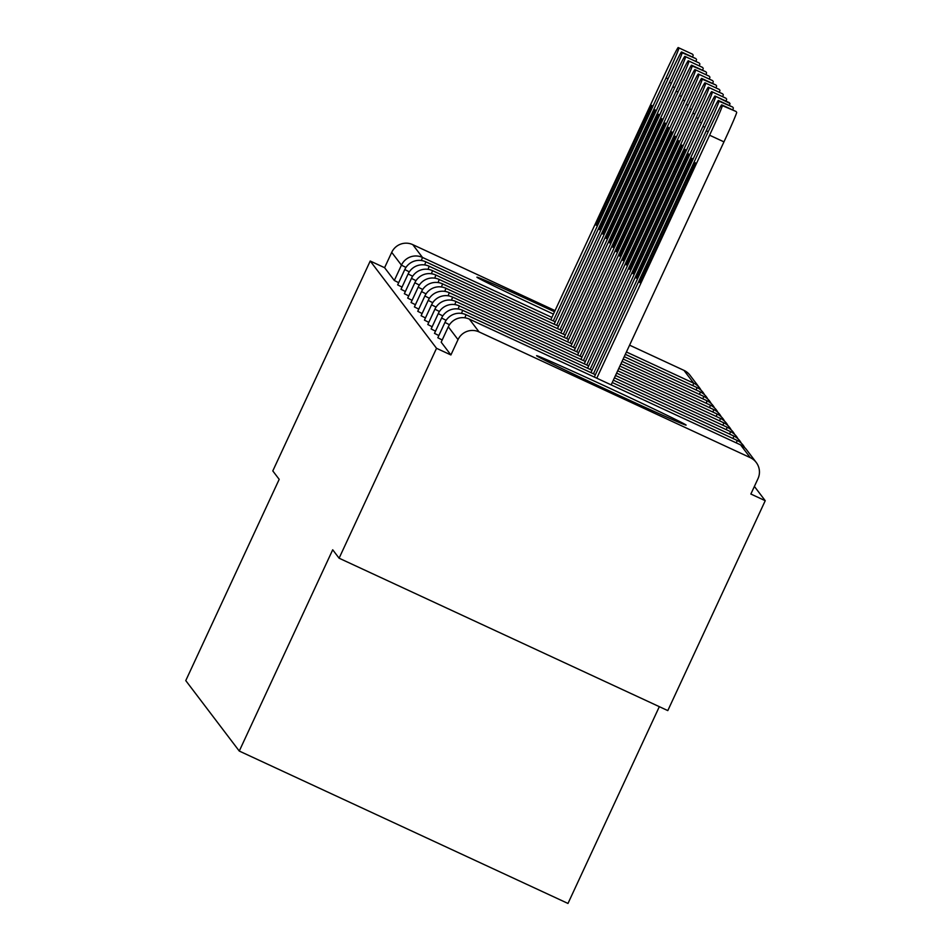 <?xml version="1.0" encoding="UTF-8"?>
<svg xmlns="http://www.w3.org/2000/svg" width="951" height="951" viewBox="0 0 951 951"><rect width="100%" height="100%" fill="white"/><g stroke="black" fill="none" stroke-linecap="round" stroke-linejoin="round"><path stroke-width="1.43" d="M686.099 425.061A82.428 1.296 24.9 0 0 610.78 388.721A82.428 1.296 24.9 0 0 536.578 355.71A82.428 1.296 24.9 0 0 536.602 355.757A82.428 1.296 24.9 0 0 611.909 392.097A82.428 1.296 24.9 0 0 686.111 425.121A82.428 1.296 24.9 0 0 686.099 425.061M554.516 311.773A82.428 1.296 24.9 0 0 476.926 277.181A82.428 1.296 24.9 0 0 476.95 277.24A82.428 1.296 24.9 0 0 553.423 314.115M659.328 706.664L567.985 903.45L239.272 751.052L185.766 680.607L279.19 479.34L272.794 470.923L370.224 261.026L384.596 267.695L394.32 280.486L401.441 265.151L391.717 252.36L384.596 267.695M765.234 500.701L750.862 494.033L757.983 478.698A15.846 15.846 142.8 0 0 750.28 457.657L479.066 331.923A15.846 15.846 142.8 0 0 458.025 339.626L450.905 354.961L436.533 348.304L339.103 558.201L667.804 710.599L765.234 500.701L754.393 486.425M391.717 252.36A15.846 15.846 -37.2 0 1 412.77 244.645L555.051 310.608M629.586 345.165L683.971 370.379A15.846 15.846 -37.2 0 1 689.927 375.17L699.651 387.96A15.846 15.846 -37.2 0 1 701.125 390.314A15.846 15.846 0 0 0 699.651 387.96A15.846 15.846 -37.2 0 0 693.695 383.182L683.971 370.379M339.103 558.201L332.707 549.785L239.272 751.052M436.533 348.304L370.224 261.026M450.905 354.961L441.181 342.17L448.301 326.823L441.181 342.17M398.683 282.697L394.32 280.486M442.191 339.983L437.84 337.748M438.851 335.572L434.488 333.349L441.609 318.014L446.126 320.321M435.499 331.162L431.136 328.939L438.268 313.604M432.146 326.764L427.795 324.529L434.904 309.206L439.433 311.5M428.806 322.353L424.443 320.13L431.564 304.795L436.093 307.102M425.454 317.943L421.091 315.72L428.212 300.385A15.846 15.846 0 0 1 449.264 292.682L449.252 292.682M422.113 313.545L417.762 311.31M418.761 309.134L414.398 306.911L421.519 291.577L426.048 293.883M415.421 304.724L411.058 302.501L418.178 287.166M412.068 300.326L407.717 298.091M408.716 295.916L404.353 293.693L411.474 278.358L416.003 280.664M405.376 291.505L401.013 289.282L408.134 273.947L412.651 276.254M402.023 287.107L397.673 284.884M692.554 54.219L678.182 47.55L692.566 54.219A31.704 0.939 114.9 0 1 692.554 54.219A31.704 0.939 114.9 0 1 692.566 54.219L678.194 47.562A31.704 0.939 -65.1 0 0 678.182 47.55A31.704 0.939 -65.1 0 0 664.202 75.462L550.795 319.774M668.03 78.838L666.069 77.923L553.268 320.927M666.069 77.923A31.704 0.939 -65.1 0 0 678.776 48.323M606.132 202.064A24.833 0.737 -65.1 0 0 596.182 225.256A24.833 0.737 -65.1 0 0 607.142 203.395L641.842 128.635A24.833 0.737 -65.1 0 0 651.78 105.442A24.833 0.737 -65.1 0 0 640.831 127.303L606.132 202.064L607.463 202.682M693.148 54.992A31.704 0.939 114.9 0 1 692.542 57.06M695.906 58.617L682.117 52.733L695.918 58.629A31.704 0.939 114.9 0 1 695.906 58.617A31.704 0.939 114.9 0 1 695.918 58.629L681.534 51.96A31.704 0.939 -65.1 0 0 667.554 79.872L554.148 324.184M671.382 83.236L669.421 82.333L556.62 325.325M669.421 82.333A31.704 0.939 -65.1 0 0 682.117 52.733M609.472 206.474A24.833 0.737 -65.1 0 0 599.534 229.666A24.833 0.737 -65.1 0 0 610.483 207.794L645.182 133.045A24.833 0.737 -65.1 0 0 655.132 109.841A24.833 0.737 -65.1 0 0 644.172 131.713L609.472 206.474L610.815 207.092M696.489 59.39A31.704 0.939 114.9 0 1 695.894 61.47M699.258 63.039A31.704 0.939 114.9 0 0 699.247 63.028A31.704 0.939 114.9 0 1 699.247 63.028L684.886 56.371A31.704 0.939 -65.1 0 0 684.875 56.359A31.704 0.939 -65.1 0 0 670.895 84.282L557.488 328.594M674.723 87.647L672.761 86.731L559.961 329.735M672.761 86.731A31.704 0.939 -65.1 0 0 685.469 57.131M612.824 210.872A24.833 0.737 -65.1 0 0 602.886 234.077A24.833 0.737 -65.1 0 0 613.835 212.204L648.534 137.443A24.833 0.737 -65.1 0 0 658.472 114.251A24.833 0.737 -65.1 0 0 647.524 136.124L612.824 210.872L614.156 211.502M699.841 63.8A31.704 0.939 114.9 0 1 699.235 65.881M688.239 60.781L702.611 67.438A31.704 0.939 114.9 0 1 702.611 67.438L688.239 60.781A31.704 0.939 -65.1 0 0 688.227 60.769A31.704 0.939 -65.1 0 0 674.247 88.681L560.84 332.993M678.075 92.057L676.113 91.141L563.313 334.146M676.113 91.141A31.704 0.939 -65.1 0 0 688.809 61.542M616.165 215.283A24.833 0.737 -65.1 0 0 606.227 238.475A24.833 0.737 -65.1 0 0 617.175 216.614L651.875 141.854A24.833 0.737 -65.1 0 0 661.825 118.661A24.833 0.737 -65.1 0 0 650.876 140.522L616.165 215.283L617.508 215.901M702.587 67.426A31.704 0.939 114.9 0 1 702.599 67.438L688.227 60.769M703.193 68.21A31.704 0.939 114.9 0 1 702.587 70.279M705.951 71.836L692.162 65.952L705.963 71.848A31.704 0.939 114.9 0 1 705.951 71.836A31.704 0.939 114.9 0 1 705.963 71.848L691.579 65.179A31.704 0.939 -65.1 0 0 691.567 65.179A31.704 0.939 -65.1 0 0 677.587 93.091L564.181 337.403M681.427 96.455L679.454 95.552L566.665 338.544M679.454 95.552A31.704 0.939 -65.1 0 0 692.162 65.952M619.517 219.693A24.833 0.737 -65.1 0 0 609.579 242.885A24.833 0.737 -65.1 0 0 620.528 221.012L655.227 146.264A24.833 0.737 -65.1 0 0 665.165 123.059A24.833 0.737 -65.1 0 0 654.217 144.932L619.517 219.693L620.86 220.311M706.534 72.609A31.704 0.939 114.9 0 1 705.927 74.689M709.303 76.258A31.704 0.939 114.9 0 0 709.291 76.246A31.704 0.939 114.9 0 1 709.291 76.246L694.931 69.589A31.704 0.939 -65.1 0 0 694.919 69.578A31.704 0.939 -65.1 0 0 680.94 97.501L567.533 341.813M684.768 100.865L682.806 99.95L570.006 342.954M682.806 99.95A31.704 0.939 -65.1 0 0 695.514 70.35M622.869 224.091A24.833 0.737 -65.1 0 0 612.919 247.296A24.833 0.737 -65.1 0 0 623.868 225.423L658.579 150.662A24.833 0.737 -65.1 0 0 668.517 127.47A24.833 0.737 -65.1 0 0 657.569 149.343L622.869 224.091L624.201 224.709M709.886 77.019A31.704 0.939 114.9 0 1 709.28 79.099M712.62 80.645A31.704 0.939 114.9 0 1 712.644 80.657L698.26 73.988L712.656 80.657A31.704 0.939 114.9 0 1 712.656 80.657L698.272 74A31.704 0.939 -65.1 0 0 698.26 73.988A31.704 0.939 -65.1 0 0 684.292 101.9L570.885 346.212M688.12 105.276L686.158 104.36L573.358 347.365M686.158 104.36A31.704 0.939 -65.1 0 0 698.854 74.76M626.21 228.502A24.833 0.737 -65.1 0 0 616.272 251.694A24.833 0.737 -65.1 0 0 627.22 229.833L661.92 155.072A24.833 0.737 -65.1 0 0 671.87 131.88A24.833 0.737 -65.1 0 0 660.909 153.741L626.21 228.502L627.553 229.12M713.226 81.429A31.704 0.939 114.9 0 1 712.632 83.498M715.984 85.055L702.207 79.171L715.996 85.067A31.704 0.939 114.9 0 1 715.984 85.055A31.704 0.939 114.9 0 1 715.996 85.067L701.624 78.398A31.704 0.939 -65.1 0 0 701.612 78.398A31.704 0.939 -65.1 0 0 687.632 106.31L574.226 350.622M691.46 109.674L689.499 108.771L576.698 351.763M689.499 108.771A31.704 0.939 -65.1 0 0 702.207 79.171M629.562 232.912A24.833 0.737 -65.1 0 0 619.624 256.104A24.833 0.737 -65.1 0 0 630.572 234.231L665.272 159.483A24.833 0.737 -65.1 0 0 675.21 136.278A24.833 0.737 -65.1 0 0 664.262 158.151L629.562 232.912L630.893 233.53M716.578 85.828A31.704 0.939 114.9 0 1 715.972 87.908M719.348 89.477A31.704 0.939 114.9 0 0 719.336 89.465A31.704 0.939 114.9 0 1 719.336 89.465L704.976 82.808A31.704 0.939 -65.1 0 0 704.964 82.796A31.704 0.939 -65.1 0 0 690.985 110.72L577.578 355.032M694.812 114.084L692.851 113.169L580.051 356.173M692.851 113.169A31.704 0.939 -65.1 0 0 705.547 83.569M632.902 237.31A24.833 0.737 -65.1 0 0 622.964 260.503A24.833 0.737 -65.1 0 0 633.913 238.642L668.612 163.881A24.833 0.737 -65.1 0 0 678.562 140.689A24.833 0.737 -65.1 0 0 667.614 162.562L632.902 237.31L634.246 237.928M719.931 90.238A31.704 0.939 114.9 0 1 719.325 92.306M722.665 93.864A31.704 0.939 114.9 0 1 722.677 93.876L708.305 87.207L722.689 93.876A31.704 0.939 114.9 0 1 722.689 93.876L708.317 87.219A31.704 0.939 -65.1 0 0 708.305 87.207A31.704 0.939 -65.1 0 0 694.325 115.119L580.918 359.43M698.153 118.483L696.191 117.579L583.403 360.584M696.191 117.579A31.704 0.939 -65.1 0 0 708.899 87.979M636.255 241.72A24.833 0.737 -65.1 0 0 626.317 264.913A24.833 0.737 -65.1 0 0 637.265 243.052L671.965 168.291A24.833 0.737 -65.1 0 0 681.903 145.099A24.833 0.737 -65.1 0 0 670.954 166.96L636.255 241.72L637.586 242.339M723.271 94.636A31.704 0.939 114.9 0 1 722.665 96.717M726.041 98.286A31.704 0.939 114.9 0 0 726.029 98.274A31.704 0.939 114.9 0 1 726.029 98.274L711.669 91.617A31.704 0.939 -65.1 0 0 711.657 91.617A31.704 0.939 -65.1 0 0 697.677 119.529L584.271 363.841M701.505 122.893L699.544 121.99L586.743 364.982M699.544 121.99A31.704 0.939 -65.1 0 0 712.251 92.39M639.607 246.131A24.833 0.737 -65.1 0 0 629.657 269.323A24.833 0.737 -65.1 0 0 640.605 247.45L675.317 172.702A24.833 0.737 -65.1 0 0 685.255 149.497A24.833 0.737 -65.1 0 0 674.307 171.37L639.607 246.131L640.938 246.749M726.623 99.047A31.704 0.939 114.9 0 1 726.017 101.127M715.009 96.027L729.964 103.457L715.009 96.027A31.704 0.939 -65.1 0 0 714.997 96.015A31.704 0.939 -65.1 0 0 701.018 123.939L587.623 368.239M704.857 127.303L702.884 126.388L590.096 369.392M702.884 126.388A31.704 0.939 -65.1 0 0 715.592 96.788M642.947 250.529A24.833 0.737 -65.1 0 0 633.009 273.722A24.833 0.737 -65.1 0 0 643.958 251.86L678.657 177.1A24.833 0.737 -65.1 0 0 688.595 153.907A24.833 0.737 -65.1 0 0 677.647 175.769L642.947 250.529L644.291 251.147M714.997 96.015L729.381 102.684A31.704 0.939 114.9 0 1 729.381 102.684A31.704 0.939 114.9 0 1 729.393 102.696M729.964 103.457A31.704 0.939 114.9 0 1 729.369 105.525M732.71 107.083A31.704 0.939 114.9 0 1 732.722 107.083L718.944 101.198L732.734 107.094A31.704 0.939 114.9 0 1 732.734 107.094L718.362 100.437A31.704 0.939 -65.1 0 0 718.35 100.426A31.704 0.939 -65.1 0 0 704.37 128.337L590.963 372.649M708.198 131.702L706.236 130.798L593.436 373.802M706.236 130.798A31.704 0.939 -65.1 0 0 718.944 101.198M646.3 254.939A24.833 0.737 -65.1 0 0 636.35 278.132A24.833 0.737 -65.1 0 0 647.31 256.271L682.01 181.51A24.833 0.737 -65.1 0 0 691.948 158.318A24.833 0.737 -65.1 0 0 680.999 180.179L646.3 254.939L647.631 255.557M733.316 107.855A31.704 0.939 114.9 0 1 732.71 109.936M736.074 111.493L722.284 105.597L736.086 111.505A31.704 0.939 114.9 0 1 736.074 111.493A31.704 0.939 114.9 0 1 736.086 111.505L721.714 104.836A31.704 0.939 -65.1 0 0 721.702 104.836A31.704 0.939 -65.1 0 0 707.722 132.748L594.316 377.06M736.668 112.266A31.704 0.939 114.9 0 1 723.961 141.865L709.589 135.208L596.788 378.201M709.589 135.208A31.704 0.939 -65.1 0 0 722.284 105.597M649.64 259.35A24.833 0.737 -65.1 0 0 639.702 282.542A24.833 0.737 -65.1 0 0 650.65 260.669L685.35 185.909A24.833 0.737 -65.1 0 0 695.3 162.716A24.833 0.737 -65.1 0 0 684.34 184.589L649.64 259.35L650.983 259.968M723.961 141.865L611.16 384.87M412.77 244.645L422.482 257.436L551.889 317.432M626.424 351.989L693.695 383.182L692.839 385.63M405.958 267.445L401.441 265.151A15.846 15.846 -37.2 0 1 422.482 257.436L421.364 260.526M750.28 457.657L740.556 444.866L469.354 319.12L479.066 331.923M458.025 339.626L448.313 326.823M469.354 319.12A15.846 15.846 142.8 0 0 448.301 326.835A15.846 15.846 0 0 1 469.342 319.12L469.354 319.12M756.235 462.448L746.511 449.645A15.846 15.846 142.8 0 0 740.556 444.866L469.342 319.12M704.477 394.724A15.846 15.846 0 0 0 697.035 387.58L696.18 390.041M555.229 321.83L425.834 261.834L424.717 264.925M425.834 261.834A15.846 15.846 0 0 0 404.781 269.549L409.31 271.855M707.817 399.123A15.846 15.846 0 0 0 700.388 391.978L700.376 391.978M428.057 269.335L429.163 266.244M624.248 356.684L700.388 391.978L699.532 394.439M711.17 403.533A15.846 15.846 0 0 0 703.728 396.389L702.872 398.849M561.934 330.651L432.527 270.655L431.409 273.745M714.51 407.943A15.846 15.846 0 0 0 707.08 400.799L706.224 403.26M565.274 335.049L435.867 275.053L434.75 278.144M419.355 285.062L414.838 282.756A15.846 15.846 0 0 1 435.867 275.053M717.862 412.342A15.846 15.846 0 0 0 710.433 405.197L710.421 405.197M568.627 339.459L439.219 279.463L438.102 282.554M422.696 289.473L418.167 287.166A15.846 15.846 0 0 1 439.219 279.463M620.979 363.734L710.433 405.197L709.577 407.658M721.215 416.752A15.846 15.846 0 0 0 713.773 409.608L712.917 412.068M571.967 343.87L442.56 283.874L441.454 286.964M724.555 421.162A15.846 15.846 0 0 0 717.125 414.018L716.269 416.467M575.319 348.268L445.912 288.272L444.795 291.363M445.912 288.272A15.846 15.846 0 0 0 424.871 295.987L429.388 298.281M719.61 420.877L720.466 418.416L617.698 370.771M428.223 300.397L432.741 302.691M578.66 352.678L449.264 292.682L448.147 295.773M731.248 429.971A15.846 15.846 0 0 0 723.818 422.826L722.962 425.287M582.012 357.089L452.605 297.092L451.487 300.183M734.6 434.381A15.846 15.846 0 0 0 727.17 427.237L726.314 429.686M454.84 304.582L455.945 301.491A15.846 15.846 0 0 0 434.904 309.206M729.655 434.096L730.511 431.635L614.429 377.82M458.18 308.992L459.297 305.901A15.846 15.846 0 0 0 438.256 313.604L442.786 315.91M741.293 443.19A15.846 15.846 0 0 0 733.863 436.045L733.007 438.506M592.057 370.308L462.65 310.311L461.532 313.402M744.645 447.588A15.846 15.846 0 0 0 737.203 440.456L736.347 442.904M595.397 374.706L466.002 314.71L464.884 317.8M466.002 314.71A15.846 15.846 0 0 0 444.949 322.425L444.961 322.413M437.829 337.76L444.949 322.425L449.478 324.719M640.831 127.303L642.163 127.921M644.172 131.713L645.515 132.332M647.524 136.124L648.855 136.742M650.876 140.522L652.208 141.14M654.217 144.932L655.56 145.551M657.569 149.343L658.9 149.961M660.909 153.741L662.253 154.359M664.262 158.151L665.593 158.769M667.614 162.562L668.945 163.18M670.954 166.96L672.298 167.578M674.307 171.37L675.638 171.988M677.647 175.769L678.99 176.399M680.999 180.179L682.331 180.797M684.34 184.589L685.683 185.207M697.035 387.58L625.33 354.331M397.661 284.884L404.781 269.549M558.582 326.241L429.174 266.244A15.846 15.846 0 0 0 408.134 273.947M703.728 396.389L623.155 359.038M432.527 270.655A15.846 15.846 0 0 0 411.474 278.358M707.08 400.799L622.061 361.38M407.706 298.103L414.826 282.768M713.773 409.608L619.886 366.076M442.56 283.874A15.846 15.846 0 0 0 421.519 291.577M717.125 414.018L618.792 368.429M417.751 311.322L424.871 295.987M727.907 425.561A15.846 15.846 0 0 0 720.466 418.416M723.818 422.826L616.617 373.125M452.605 297.092A15.846 15.846 0 0 0 431.564 304.795M727.17 427.237L615.523 375.479M585.364 361.487L455.957 301.491M737.952 438.78A15.846 15.846 0 0 0 730.511 431.635M588.705 365.897L459.297 305.901M733.863 436.045L613.347 380.174M462.65 310.311A15.846 15.846 0 0 0 441.609 318.014M737.203 440.456L612.254 382.516M746.511 449.645A15.846 15.846 0 0 0 740.556 444.854"/></g></svg>
